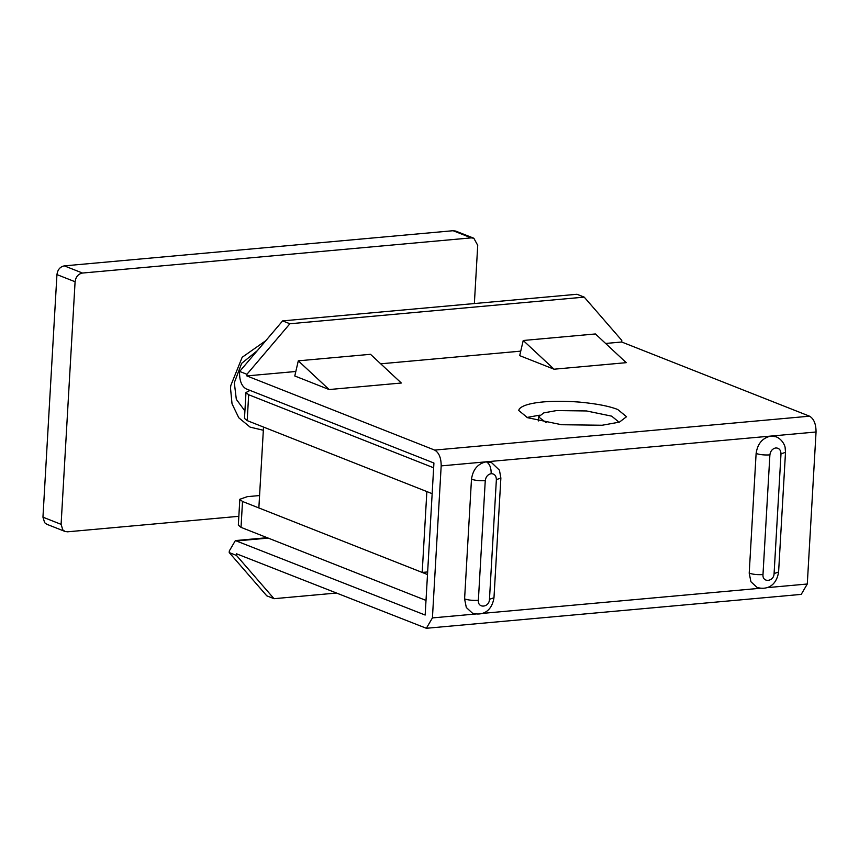 <?xml version="1.0" encoding="UTF-8"?>
<svg xmlns="http://www.w3.org/2000/svg" width="859" height="859" viewBox="0 0 859 859"><rect width="100%" height="100%" fill="white"/><g stroke="black" fill="none" stroke-linecap="round" stroke-linejoin="round"><path stroke-width="1.29" d="M546.056 422.574L538.55 416.873L543.833 412.868L556.578 410.57L586.525 410.956L611.683 416.153L618.158 421.468L617.718 422.649M432.152 493.667L247.188 420.62L244.482 418.408L245.975 392.531L248.68 394.743L433.645 467.79M249.99 390.394L245.975 392.531M263.52 427.073L258.86 507.937L422.198 572.438L426.859 491.573L263.52 427.073M422.198 572.438L427.642 571.944M257.26 350.73L241.637 363.368L234.314 382.706L236.322 399.349L244.912 410.946M265.785 340.701L242.174 357.28L230.77 385.584L230.534 388.365L232.027 403.773L238.791 417.785L250.098 427.127L263.337 430.262M474.361 303.549L477.722 245.341L473.835 238.244L471.247 237.879L82.496 273.044C78.255 273.903 75.785 276.802 75.087 281.752L61.096 524.344L62.804 529.885L64.994 531.442L67.571 531.807L238.834 516.313M473.835 238.244L455.678 231.071L453.101 230.717L64.35 265.871C60.098 266.73 57.628 269.64 56.941 274.59L42.95 517.182L44.657 522.712L46.837 524.28L64.994 531.442M579.524 402.098C596.78 403.73 609.525 406.21 617.771 409.528L626.544 416.712L619.403 422.134L602.138 425.248L561.593 424.722L527.523 417.689L518.75 410.495L519.18 409.142C524.205 402.549 549.352 399.736 579.524 402.098M526.964 417.463L539.409 415.198M775.817 447.926C772.434 448.634 770.459 450.964 769.889 454.894C764.521 455.206 759.925 454.744 756.113 453.498C757.552 443.663 762.491 437.854 770.931 436.071L776.096 436.791C782.678 439.346 785.255 446.573 785.137 447.679L785.502 452.317L780.992 453.885C780.863 450.019 779.134 448.033 775.817 447.926M491.187 473.663C487.815 474.372 485.84 476.702 485.26 480.632C479.891 480.954 475.306 480.482 471.484 479.236C472.933 469.401 477.872 463.592 486.301 461.809L491.477 462.529L499.444 470.184L500.872 478.055L496.373 479.633C496.244 475.757 494.516 473.771 491.187 473.663C491.219 467.597 489.598 463.645 486.301 461.809L441.182 465.889C441.172 457.901 439.003 452.639 434.665 450.084L246.834 375.909L295.829 371.485M756.994 587.373L750.927 581.758L749.209 573.178C753.021 574.424 757.617 574.886 762.985 574.574C762.201 582.939 773.916 581.887 774.088 573.565L778.598 571.997C776.257 586.751 765.82 590.197 756.994 587.373M756.113 453.498L749.209 573.178M493.979 597.735C491.638 612.488 481.201 615.935 472.375 613.111L466.308 607.496L464.59 598.916C468.402 600.162 472.998 600.634 478.366 600.312C477.572 608.687 489.297 607.624 489.469 599.314L493.979 597.735L500.872 478.055M471.484 479.236L464.59 598.916M527.243 358.622L519.695 355.637L523.228 340.486L595.416 333.958L626.254 362.67L554.055 369.209L523.228 340.486M302.325 378.959L294.777 375.984L298.298 360.834L370.497 354.305L401.325 383.017L329.126 389.546L298.298 360.834M605.627 343.46L621.701 342.011L621.787 340.389L584.227 297.128L289.891 323.757L246.92 374.299L239.661 371.432L239.564 373.042C239.586 381.031 241.755 386.303 246.082 388.848L433.924 463.022L425.162 615.044L235.377 540.579L229.31 550.952L229.213 552.562L266.773 595.824L274.032 598.691L336.03 593.086M766.808 587.674L807.288 584.013L801.222 594.385L426.354 628.283L432.421 617.911L441.182 465.889M274.032 598.691L236.472 555.429L236.569 553.819L426.354 628.283M434.665 450.084L809.532 416.185C813.87 418.73 816.039 424.002 816.05 431.991L486.301 461.809M236.472 555.429L229.213 552.562M380.698 363.808L520.747 351.138M246.92 374.299L246.834 375.909M289.891 323.757L282.632 320.89L239.661 371.432M584.227 297.128L576.969 294.272L282.632 320.89M807.288 584.013L816.05 431.991M809.532 416.185L621.701 342.011M527.63 358.772L554.055 369.209M302.712 379.109L329.126 389.546M259.568 495.546L247.328 496.652L239.822 499.272L242.517 501.484L241.025 527.362L238.33 525.15L239.822 499.272M241.025 527.362L426 600.409M427.492 574.531L242.517 501.484M248.68 394.743L247.188 420.62M42.95 517.182L61.096 524.344M56.941 274.59L75.087 281.752M64.35 265.871L82.496 273.044M453.101 230.717L471.247 237.879M769.889 454.894L762.985 574.574M774.088 573.565L780.992 453.885M485.26 480.632L478.366 600.312M489.469 599.314L496.373 479.633M268.18 538.088L237.32 540.88M482.189 613.412L760.398 588.254M432.421 617.911L475.779 613.992M538.55 416.873L538.314 420.964M618.158 421.468L618.104 422.542M785.502 452.317L778.598 571.997M267.203 537.702L235.377 540.579"/></g></svg>
